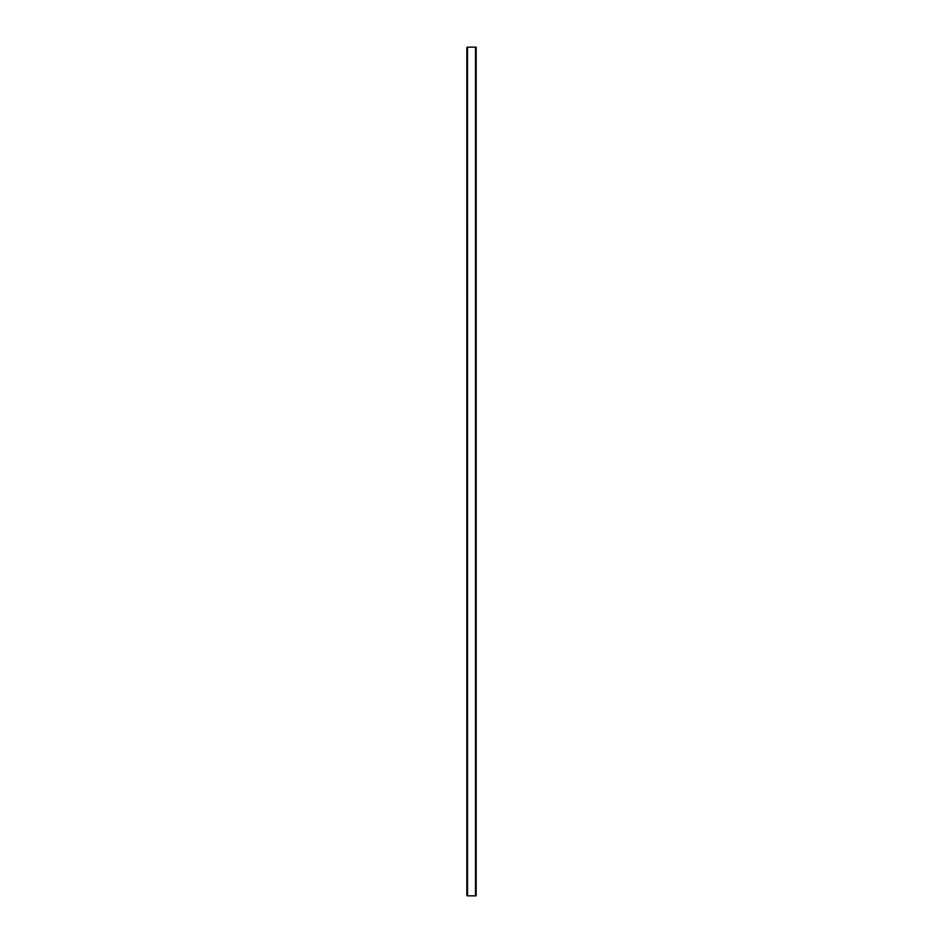 <?xml version="1.0" encoding="UTF-8"?>
<svg xmlns="http://www.w3.org/2000/svg" width="943" height="943" viewBox="0 0 943 943"><rect width="100%" height="100%" fill="white"/><g stroke="black" fill="none" stroke-linecap="round" stroke-linejoin="round"><path stroke-width="1.41" d="M466.844 895.202A0.648 0.648 90 0 0 467.504 895.85L466.844 895.202L466.844 47.798L467.539 47.15L476.156 47.15L476.156 895.85L475.496 895.85L475.496 47.15M466.844 47.798A0.648 0.648 0 0 1 467.504 47.15L467.539 895.85L475.496 895.85"/></g></svg>
